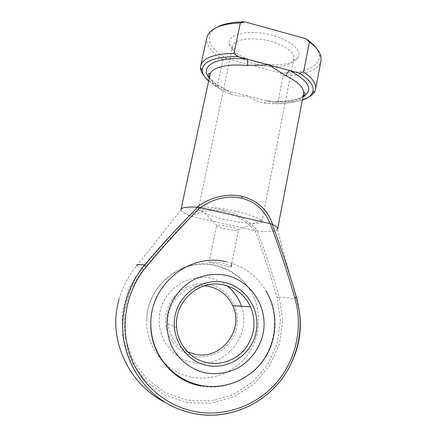 <?xml version="1.0" encoding="UTF-8"?>
<svg xmlns="http://www.w3.org/2000/svg" width="437" height="437" viewBox="0 0 437 437"><rect width="100%" height="100%" fill="white"/><g stroke="black" fill="none" stroke-linecap="round" stroke-linejoin="round"><path stroke-width="0.33" stroke-dasharray="2.19 1.64" d="M209.176 284.416C190.608 280.314 170.43 293.462 166.415 312.859C162.111 332.202 175.39 352.73 194.454 356.237C213.458 360.033 233.161 346.18 236.745 327.094C240.612 308.063 227.808 288.234 209.176 284.416M187.566 351.823C176.166 346.055 169.665 336.719 168.07 323.806C165.721 303.202 184.392 283.995 204.265 285.809M226.18 261.741C243.431 265.843 256.694 275.534 265.975 290.802C277.998 311.379 277.287 338.757 263.828 359.034C250.363 379.289 225.028 390.492 201.047 386.04M192.062 377.202C213.704 381.261 236.646 371.237 248.893 353.003C261.14 334.742 261.861 310.013 250.996 291.413C242.606 277.615 230.605 268.87 214.982 265.177C182.513 257.054 146.652 285.11 146.805 320.485C145.821 347.442 166.104 372.777 192.062 377.202M218.462 264.106L209.028 262.331C210.104 261.654 214.496 261.867 222.187 262.965C227.923 264.516 230.911 265.8 231.146 266.821C230.086 267.023 225.863 266.122 218.462 264.106M272.513 35.359C249.997 28.869 226.967 33.917 229.212 43.591C231.375 51.216 240.345 57.313 256.12 61.879C273.813 66.768 293.915 65.053 298.034 57.591C302.497 50.96 291.031 40.297 272.513 35.359M256.235 64.255C242.273 60.213 234.379 54.882 232.555 48.261L232.626 46.475C233.5 39.161 252.619 36.205 270.569 41.318C285.126 45.202 295.193 53.167 293.762 58.908L293.129 60.585C289.655 67.079 271.912 68.582 256.235 64.255M224.52 219.308C209.776 215.993 197.688 211.273 198.371 208.799L199.419 207.837C203.074 206.04 220.068 207.57 236.182 211.333C249.745 214.589 258.114 217.615 261.277 220.423L261.867 221.717C261.555 224.853 242.377 223.454 224.52 219.308M225.618 229.026C219.915 227.677 216.905 226.541 216.594 225.618L217.036 225.301C219.237 224.913 223.411 225.377 229.556 226.688C234.095 227.748 236.991 228.726 238.236 229.616L238.526 230.081C237.346 230.922 233.047 230.567 225.618 229.026M277.593 229.103L277.386 229.583C275.545 231.495 269.083 232.014 258.01 231.129C248.686 220.45 237.373 213.496 224.077 210.263C210.743 207.346 199.037 209.083 188.964 215.485L189.647 215.616C173.227 231.987 157.205 249.456 141.577 268.034L136.694 265.882L136.311 265.139M296.663 298.258L293.746 298.542L279.292 297.198C272.814 274.644 265.434 252.553 257.147 230.916L258.01 231.129M209.957 74.787C209.438 81.511 216.211 87.99 230.288 94.217C235.587 95.971 241.333 96.555 247.517 95.965C252.843 99.521 258.529 101.892 264.576 103.066C265.046 100.974 265.505 100.166 265.958 100.636L220.499 88.979L217.375 86.155L223.023 59.601L226.923 58.651L280.15 72.826L283.187 75.596C303.131 75.951 319.212 70.352 320.971 60.705M191.674 216.342L255.066 230.692C263.282 252.63 270.629 274.988 277.113 297.766L280.423 320.414L277.255 343.247L267.777 364.387L252.668 382.047L233.096 394.633L210.672 400.947L187.336 400.292L165.186 392.601L146.269 378.48L132.362 359.192L124.764 336.512L124.141 312.548L130.472 289.496L143.079 269.416C158.811 250.636 174.931 232.926 191.444 216.277L191.674 216.342C201.118 210.547 211.858 208.962 223.891 211.601C235.893 214.501 246.206 220.854 254.842 230.654M188.964 215.485C184.097 213.349 181.448 211.513 181.016 209.973L181.011 209.449M308.631 97.069C301.344 100.668 291.135 102.269 277.998 101.859L283.187 75.596M208.607 81.069C211.727 83.844 215.687 86.482 220.499 88.979M206.876 37.489C205.865 45.033 211.251 52.407 223.023 59.601M217.375 86.155C211.486 82.861 207.04 79.403 204.03 75.787M277.998 101.859L274.19 102.859L266.018 100.75C282.182 102.46 294.489 101.22 302.95 97.036M274.19 102.859C285.53 103.482 294.92 102.575 302.355 100.144M226.923 58.651C212.103 50.058 206.712 41.444 210.754 32.808C212.016 30.787 214.004 28.989 216.736 27.416M315.836 47.578C317.732 50.091 318.868 52.527 319.234 54.876C321.206 66.67 303.032 73.831 280.15 72.826M230.288 94.217C230.627 92.098 230.223 91.054 229.064 91.082L228.851 91.136C219.718 87.16 213.196 82.773 209.274 77.983M257.147 230.916L255.066 230.692M191.444 216.277L189.647 215.616M241.453 306.19C252.493 335.354 224.006 369.718 193.132 362.688C170.654 358.597 154.982 334.365 160.095 311.581C164.869 288.726 188.653 273.333 210.454 278.189C216.534 279.505 222.056 282.051 227.005 285.82M143.079 269.416L141.577 268.034L128.604 288.671L122.081 312.373L122.715 337.02L130.532 360.35L144.833 380.185L164.29 394.698L187.074 402.603L211.071 403.264L234.117 396.752L254.219 383.801L269.733 365.643L279.456 343.919L282.701 320.463L279.292 297.198L277.113 297.766M264.576 103.066C284.645 105.432 302.158 101.848 303.562 93.835M224.077 210.263L223.891 211.601M146.805 320.485C146.646 285.214 182.196 257.808 214.534 265.543C230.206 269.066 242.36 277.692 250.996 291.413M168.07 323.806L176.646 327.788M232.555 48.261L229.212 43.591M198.371 208.799L232.626 46.475M217.036 225.301L199.419 207.837M181.016 209.973L136.694 265.882C128.396 275.671 122.48 286.847 118.951 299.416M209.028 262.331L216.594 225.618M231.861 263.271L238.526 230.081M277.386 229.583L296.335 298.362L299.569 312.941M238.236 229.616L261.277 220.423M261.867 221.717L293.762 58.908M293.129 60.585L298.034 57.591M210.754 32.808L208.225 34.19M319.234 54.876L321.02 57.138M209.449 77.158C210.219 78.655 211.978 80.539 214.72 82.822C218.495 85.799 223.274 88.553 229.064 91.082L229.622 91.338M303.109 96.211C294.767 101.029 282.384 102.498 265.958 100.636L265.259 100.554"/><path stroke-width="0.66" d="M207.63 365.529C185.627 361.525 170.239 337.73 175.182 315.328C179.793 292.861 203.03 277.697 224.383 282.444C245.807 286.869 260.561 309.724 256.202 331.716C252.165 353.768 229.562 369.871 207.63 365.529M223.487 284.891C199.338 278.866 173.56 301.863 176.646 327.788C177.979 344.886 191.319 359.859 207.766 362.797C221.985 365.518 237.154 359.465 245.922 347.836C254.787 334.895 256.317 321.222 250.51 306.812C244.9 295.172 235.893 287.863 223.487 284.891M204.265 285.809L209.066 286.459C219.926 289.054 227.803 295.428 232.692 305.583C244.725 329.312 221.39 360.405 195.164 354.276L187.566 351.823M247.2 65.512C226.519 63.392 211.109 67.713 209.957 74.787L181.011 209.449C181.546 207.46 186.845 206.706 196.912 207.193C209.629 197.262 227.885 192.81 242.131 196.426C257.546 200.605 267.734 209.978 272.693 224.547C276.184 226.393 277.817 227.912 277.593 229.103L303.562 93.835C304.403 88.105 298.591 82.112 286.137 75.863L268.646 64.894L247.2 65.512C247.692 62.759 247.686 60.645 247.189 59.159L299.247 73.077L303.6 71.968L309.396 41.925L305.911 38.718L244.851 21.85L240.377 22.893C223.362 23.664 212.644 27.427 208.225 34.19L206.876 37.489L200.714 65.829C202.839 58.039 213.928 53.871 233.981 53.314L240.377 22.893M200.348 207.679L200.102 207.608C181.89 225.967 164.066 245.55 146.635 266.368C126.659 289.753 119.694 324.085 129.625 353.861C139.611 383.599 165.792 406.323 195.847 411.747C225.945 417.1 257.551 405.121 277.096 382.036C296.586 358.859 303.147 326.275 294.757 297.832C287.546 272.639 279.39 247.921 270.285 223.684L200.348 207.679C213.671 198.436 227.442 195.263 241.661 198.169L242.131 196.426M201.047 386.04C172.276 381.195 149.727 353.03 150.803 323.069C150.623 283.739 190.341 252.701 226.18 261.741M136.311 265.139C136.737 264.576 139.572 264.522 144.816 264.98C162.061 244.469 179.749 225.186 197.874 207.122L196.912 207.193M272.693 224.547L272.136 224.132C281.166 248.025 289.239 272.382 296.357 297.204L296.663 298.258M303.6 71.968C312.531 78.157 316.525 83.899 315.58 89.197L320.971 60.705L321.02 57.138C320.255 52.2 316.377 47.125 309.396 41.925M315.58 89.197L314.951 91.136C313.837 93.458 311.734 95.435 308.631 97.069M233.981 53.314L237.581 56.586L247.189 59.159C216.118 55.974 199.114 66.38 209.274 77.983M237.581 56.586C214.507 56.701 202.713 61.273 202.211 70.313C202.386 73.815 204.516 77.398 208.607 81.069M204.03 75.787C201.812 73.072 200.643 70.428 200.528 67.861L200.714 65.829M302.355 100.144C307.555 98.363 310.915 95.894 312.444 92.742C314.968 86.848 310.57 80.299 299.247 73.077M216.736 27.416C223.225 23.762 232.599 21.905 244.851 21.85M305.911 38.718C310.237 41.619 313.548 44.569 315.836 47.578M270.039 223.64C265.008 210.366 255.547 201.872 241.661 198.169M286.137 75.863C286.825 73.192 288.07 71.428 289.878 70.575C309.412 81.293 313.766 90.115 302.95 97.036M270.285 223.684L272.136 224.132M197.874 207.122L200.102 207.608M294.757 297.832L296.357 297.204C302.879 320.212 300.946 342.695 290.561 364.655C274.004 399.374 233.604 421.121 195.181 413.79C184.846 411.911 175.122 408.267 166.016 402.859C143.56 389.362 127.637 365.387 123.622 338.97C119.743 312.526 127.855 284.886 144.816 264.98L146.635 266.368M206.122 373.012C217.32 374.667 227.988 372.958 238.121 367.883C250.947 360.465 260.119 347.65 263.205 333.131C268.274 307.304 250.98 280.505 225.831 275.261C214.917 273.349 204.341 274.747 194.104 279.451C181.093 286.421 171.364 299.072 167.879 313.853C165.885 325.314 167.256 336.332 171.987 346.902C178.995 360.285 191.635 369.926 206.122 373.012M227.005 285.82C233.828 291.124 238.64 297.914 241.453 306.19M118.951 299.416L117.198 307.189C110.113 343.406 129.8 384.866 166.016 402.859C175.133 408.256 184.867 411.889 195.208 413.757C233.637 421.044 273.999 399.331 290.561 364.655C298.903 348.043 301.907 330.804 299.569 312.941M265.975 290.802C278.293 311.073 277.888 338.314 264.587 358.493C251.291 378.639 226.115 389.87 202.058 385.647C185.632 382.43 172.38 373.99 162.296 360.328C154.594 349.087 150.765 336.67 150.803 323.069M231.146 266.821L231.861 263.271M202.211 70.313L200.528 67.861M312.444 92.742L314.951 91.136M209.957 74.787C209.935 73.154 209.449 72.832 208.498 73.831C208.203 74.224 208.52 75.333 209.449 77.158M303.562 93.835C304.228 92.338 304.797 92.234 305.277 93.518C305.37 94.042 304.644 94.938 303.109 96.211M232.692 305.583L250.51 306.812"/></g></svg>
